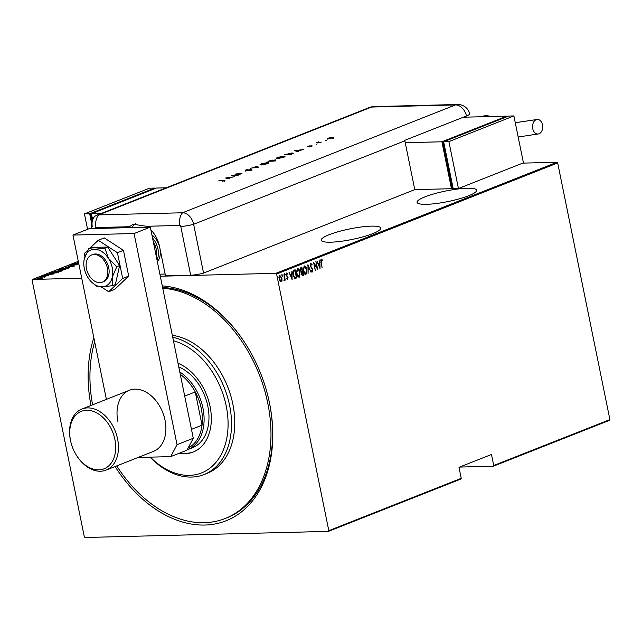 <?xml version="1.0" encoding="UTF-8"?>
<svg xmlns="http://www.w3.org/2000/svg" width="642" height="642" viewBox="0 0 642 642"><rect width="100%" height="100%" fill="white"/><g stroke="black" fill="none" stroke-linecap="round" stroke-linejoin="round"><path stroke-width="0.96" d="M90.955 405.455A124.066 86.333 68.4 0 1 93.828 337.692M162.282 285.891A124.066 86.333 68.4 0 1 246.985 346.15A124.066 86.333 68.4 0 1 269.52 403.168A124.066 86.333 68.4 0 1 269.528 403.192A124.066 86.333 68.4 0 1 226.762 520.501A124.066 86.333 68.4 0 1 115.095 466.541M247.146 346.407A121.627 84.64 -111.6 0 0 162.611 287.504M425.028 196.837A30.407 5.393 -11.5 0 0 417.059 202.35A30.407 5.393 -11.5 0 0 436.448 203.49A30.407 5.393 -11.5 0 0 468.684 195.738A30.407 5.393 -11.5 0 0 476.653 190.225A30.407 5.393 -11.5 0 0 457.264 189.085A30.407 5.393 -11.5 0 0 425.028 196.837M329.161 234.715A30.407 5.393 -11.5 0 0 321.193 240.228A30.407 5.393 -11.5 0 0 340.581 241.368A30.407 5.393 -11.5 0 0 372.817 233.616A30.407 5.393 -11.5 0 0 380.786 228.103A30.407 5.393 -11.5 0 0 361.398 226.963A30.407 5.393 -11.5 0 0 329.161 234.715M160.315 276.229L275.924 273.315L557.015 162.266L557.681 162.956L276.59 274.006L328.808 530.661L461.229 478.338L460.852 479.06L328.431 531.375L84.985 537.498L84.319 536.808L32.1 280.161L32.477 279.439L81.727 278.203M42.236 278.018L38.327 278.724L37.34 278.267L40.952 277.689L42.187 277.785L41.963 278.155M36.971 278.532L37.429 278.7M41.433 276.678L45.895 276.566L44.579 277.063L41.449 276.79M44.547 277.055L44.113 276.742M48.383 275.611L44.394 275.956L43.841 275.699L45.165 275.402L44.659 275.843L47.893 275.522M44.394 275.956L43.889 275.948M51.336 273.283L52.516 272.304L58.623 272.152L52.724 273.323C50.975 273.42 50.557 273.219 51.464 272.714L50.846 273.107M59.216 269.656L65.332 269.496L62.138 270.202L58.984 270.386L58.318 270.009L59.265 269.865M58.984 270.386L58.39 270.378M65.34 267.233L72.915 266.502L66.487 267.216L69.922 267.682L65.348 267.273M78.83 263.958L72.618 264.841L77.144 264.833L71.029 264.986L78.099 263.974L73.581 263.974L78.805 263.846M522.748 163.124L557.015 162.266M78.292 261.342L32.477 279.439M78.685 263.268L74.311 263.693L78.476 262.771L77.297 262.506L78.557 262.626M68.1 266.422L70.387 265.676L69.039 266.334L73.83 265.668L74.456 265.957L72.546 266.326L73.565 265.788L68.036 266.109L68.734 266.446M68.654 266.101L69.055 266.43M73.854 265.796L74.456 265.957M66.407 267.931C68.108 267.858 68.606 268.059 67.916 268.533L62.932 269.319C61.231 269.399 60.741 269.191 61.463 268.709L66.423 268.043M68.357 268.204L67.916 268.533M61.006 269.046L61.728 269.118M59.698 270.587C61.399 270.507 61.897 270.707 61.207 271.189L56.223 271.967C54.522 272.048 54.032 271.839 54.755 271.357L59.722 270.699M61.648 270.852L61.207 271.189M54.297 271.694L55.019 271.767M54.032 273.965L46.384 274.72L49.129 274.367L50.549 273.805L49.378 273.54L54.032 273.965M609.523 420.325L493.345 466.22L493.73 465.506L609.9 419.603L609.523 420.325M459.608 467.071L493.345 466.22M461.229 478.338L458.99 467.312L491.483 454.48L493.73 465.506M557.681 162.956L609.9 419.603M281.726 279.752L281.252 281.806L280.089 281.196L279.302 279.198L279.984 275.595L281.926 278.163L282.015 280.434L281.027 281.854M284.021 274.118L285.241 280.113L284.767 279.35L284.31 280.594L284.021 274.118M287.472 279.27L286.838 278.676L286.934 278.082L287.528 278.524L287.72 277.585L286.099 275.049L286.484 273.027L287.367 273.556L287.279 274.19L286.645 273.757L286.388 274.904L288.001 277.44L287.568 279.286M286.934 278.082L287.528 278.524M287.279 274.19L286.292 273.773L286.035 274.912L286.589 275.442M294.052 270.154L295.103 269.736L296.773 277.946L294.959 278.347L293.145 274.832C292.567 272.73 292.872 271.165 294.052 270.154M296.275 277.232L296.419 277.954L294.959 278.347M302.984 274.583L303.128 275.306L302.494 275.554L301.387 273.925L301.411 272.031L300.312 270.194L300.905 267.441L301.804 267.088L303.481 275.298L302.51 275.627M307.935 264.665L311.057 272.304L308.216 266.261L308.072 273.484L307.935 264.665M315.88 261.527L317.838 269.624L314.267 264.047L315.286 270.635L313.617 262.418L317.196 267.987L315.88 261.527M321.217 259.191L322.228 259.817L322.18 260.516L321.369 260.042L321.321 262.345L322.14 267.923L321.016 262.377L321.361 259.159M321.61 260.074L320.743 260.724M320.101 268.733L316.899 261.125L318.223 263.445L319.636 262.883L319.893 259.946L320.021 268.733M310.736 263.332L312.116 264.721L311.916 265.25L310.905 264.175L310.527 265.828L312.903 269.728L312.485 271.967L311.33 270.924L311.498 270.306L312.349 271.109L312.614 269.881L310.238 265.932L310.905 263.3M310.744 264.183L310.134 264.977M311.153 270.314L312.349 271.109M306.659 271.678L305.945 274.551C304.525 274.359 303.642 273.155 303.297 270.932L304.164 265.924C305.576 266.133 306.451 267.329 306.788 269.512L305.632 274.615M299.95 274.335L299.244 277.2C297.816 277.007 296.933 275.803 296.596 273.588L297.455 268.581C298.867 268.781 299.742 269.977 300.087 272.168L298.923 277.264M292.174 279.76L288.972 272.16L290.296 274.479L291.717 273.917L291.966 270.972L292.094 279.768M284.446 273.701L285.233 274.262L285.08 275.065L284.799 273.693M284.976 275.065L284.647 274.495M281.75 274.768L282.536 275.33L282.384 276.124L282.103 274.76M282.279 276.132L281.95 275.554M277.376 276.493L278.155 277.055L278.002 277.858L277.729 276.485M277.906 277.858L277.577 277.288M328.431 531.375L328.808 530.661M276.59 274.006L275.924 273.315M162.755 288.242A121.627 84.64 68.4 0 1 269.054 410.31A121.627 84.64 68.4 0 1 225.149 518.527L226.77 517.885A121.627 84.64 -111.6 0 0 269.463 402.895M320.872 259.199L322.228 259.817M321.875 259.825L321.851 260.235M316.915 261.117L318.223 263.445M319.612 262.899L319.636 263.79M319.716 267.16L319.732 268.043M319.66 263.79L318.191 264.239L319.74 267.16L319.66 263.79L318.544 264.231L319.74 267.16M317.156 267.987L317.357 268.974M313.753 263.06L317.196 267.987M310.391 263.34L312.116 264.721M310.182 265.836L310.816 266.582M310.463 266.59L312.461 268.557M312.108 268.565L312.55 269.744M312.646 270.595L312.173 271.959M307.879 265.395L311.057 272.304M304.292 265.884L306.162 268.444M304.428 266.735L303.08 268.813M303.57 271.991L305.351 273.741M303.594 270.82L305.761 273.709L306.499 269.632L304.348 266.767L303.281 270.828M305.175 273.773L305.761 273.709M301.483 267.216L301.652 268.043M302.278 271.109L301.676 273.797L303.016 274.567L302.478 271.935L301.275 272.93M300.255 270.089L301.13 271.325L302.31 271.101L301.684 268.043L300.608 270.081L301.483 271.317L302.117 271.173M301.684 268.043L300.199 269.279M301.331 273.805L302.27 274.736M297.591 268.541L299.461 271.101M297.719 269.391L296.371 271.462M296.861 274.64L298.642 276.389M296.885 273.476L299.052 276.365L299.79 272.28L297.639 269.415L296.572 273.484M298.466 276.421L299.052 276.365M294.774 269.865L294.943 270.691M295.737 278.227L294.606 278.355M293.418 275.932L294.622 277.505L296.307 277.224L294.983 270.691L293.659 271.446L293.434 274.72L294.622 277.505L295.721 277.32M294.983 270.691L293.306 271.454L292.913 272.866M288.988 272.152L290.296 274.479M291.685 273.925L291.709 274.816M291.789 278.195L291.813 279.077M291.741 274.816L290.264 275.274L291.821 278.195L291.741 274.816L290.617 275.257L291.821 278.195M287.183 278.54L286.589 278.09L287.399 278.532M286.139 273.035L287.367 273.556M286.934 274.198L286.292 273.773L286.934 274.198M286.236 275.45L287.094 275.908M286.749 275.916L287.696 276.558M287.351 276.566L287.319 279.278M284.879 274.27L284.727 275.073M284.454 277.986L284.735 279.35M284.422 279.358L283.957 280.602M282.183 275.338L282.031 276.132M279.639 275.603L281.926 278.163M279.792 276.341L279.166 277.537M279.495 279.952L280.755 281.076M279.591 279.077L281.1 281.068L281.637 278.275L280.137 276.333L279.278 279.085M280.578 281.116L281.1 281.068M277.809 277.063L277.657 277.866M77.851 263.348L78.669 263.172M78.621 262.947L77.834 263.252M63.245 269.303L67.651 268.268L67.747 268.741M67.314 268.733L66.118 268.051L62.105 268.685L61.801 269.455M62.105 268.685L63.229 269.199M64.015 269.784L62.258 269.76L64.048 269.961M62.443 270.186L62.258 269.76M61.632 269.768L59.12 269.921L61.632 269.768L61.72 270.202M59.297 270.37L59.12 269.921M56.544 271.959L60.942 270.924L61.038 271.389M60.605 271.381L59.409 270.699L55.397 271.341L55.092 272.104M55.397 271.341L56.52 271.855M57.748 272.497L52.845 272.401L51.633 272.938L51.681 273.5M56.271 272.93L57.708 272.28M53.037 273.315L56.247 272.794M51.633 272.938L53.013 273.203M49.907 274.286L52.813 274.006L49.924 274.383M41.048 278.163L42.284 278.259M38.64 278.716L41.69 277.962L41.786 278.427M41.449 278.315L40.655 277.809L37.886 278.251L37.701 278.933M37.886 278.251L38.616 278.612M150.34 457.136A70.548 49.089 -111.6 0 0 206.836 470.281A70.548 49.089 -111.6 0 0 226.971 410.182A70.548 49.089 -111.6 0 0 173.444 340.742M172.73 337.267A72.979 50.782 68.4 0 1 230.366 409.636A72.979 50.782 68.4 0 1 204.02 474.566A72.979 50.782 68.4 0 1 150.051 457.144M179.792 371.975A43.784 30.471 68.4 0 1 202.952 408.151A43.784 30.471 68.4 0 1 187.608 449.665L192.48 447.739A43.784 30.471 -111.6 0 0 208.289 408.777A43.784 30.471 -111.6 0 0 178.773 366.935M179.351 453.204A48.046 33.432 -111.6 0 0 193.234 452.016A48.046 33.432 -111.6 0 0 210.576 409.275A48.046 33.432 -111.6 0 0 178.027 363.292M180.161 452.883A48.046 33.432 -111.6 0 0 193.635 451.856M92.592 404.813A121.627 84.64 68.4 0 1 91.854 400.504A121.627 84.64 68.4 0 1 94.671 341.809M204.02 474.566L207.27 473.282A72.979 50.782 -111.6 0 0 233.616 408.352A72.979 50.782 -111.6 0 0 172.345 335.357M225.149 518.527A121.627 84.64 68.4 0 1 116.724 465.899M188.066 448.084A42.573 29.62 -111.6 0 0 190.722 446.487A42.573 29.62 -111.6 0 0 202.029 425.189A42.573 29.62 -111.6 0 0 201.267 408.489A42.573 29.62 -111.6 0 0 195.264 391.925A42.573 29.62 -111.6 0 0 180.282 374.366M191.468 429.362L202.029 425.189L195.264 391.925L184.703 396.098M187.608 449.665A43.784 30.471 68.4 0 1 187.127 449.841M190.722 446.487L188.435 447.386M159.906 248.35A17.029 11.853 68.4 0 1 157.386 261.848M159.898 274.174L165.138 274.046M151.905 234.892A17.029 11.853 68.4 0 1 159.866 248.133M107.447 268.316A14.597 10.16 -111.6 0 0 91.605 255.002A14.597 10.16 -111.6 0 0 86.493 268.837A14.597 10.16 -111.6 0 0 102.335 282.151A14.597 10.16 -111.6 0 0 107.447 268.316M156.343 256.72A15.809 11.002 -111.6 0 0 156.255 249.353A15.809 11.002 -111.6 0 0 153.366 242.058M152.555 238.094A17.029 11.853 68.4 0 1 157.94 249.008A17.029 11.853 68.4 0 1 157.033 260.082M117.879 421.409A32.838 22.855 68.4 0 1 129.395 390.272A32.838 22.855 68.4 0 1 165.034 420.221A32.838 22.855 68.4 0 1 153.526 451.358L106.082 470.104A32.838 22.855 68.4 0 1 76.406 455.242L76.149 454.825A30.896 21.499 -111.6 0 0 106.195 467.761A30.896 21.499 -111.6 0 0 113.04 433.029A30.896 21.499 -111.6 0 0 84.254 410.519A30.896 21.499 -111.6 0 0 70.532 440.621A30.896 21.499 -111.6 0 0 72.394 447.113A30.896 21.499 -111.6 0 0 76.149 454.825M106.379 399.364L72.955 235.076L89.198 228.656L150.324 227.124L193.282 438.261L186.934 450.211L170.684 456.631L138.11 457.449M170.684 456.631L177.031 444.681L193.282 438.261M72.955 235.076L134.074 233.536L177.031 444.681M150.324 227.124L134.074 233.536M101.139 286.838L108.707 291.741L122.678 278.459L128.689 276.084L123.457 250.348L104.245 237.901L98.234 240.277L90.057 248.045M122.678 278.459L117.438 252.723L123.457 250.348M117.438 252.723L98.234 240.277M87.898 250.099L84.263 253.558L84.896 256.704M108.707 291.741L114.717 289.365L128.689 276.084M102.335 282.151L103.635 281.637A14.597 10.16 -111.6 0 0 108.779 274.872A14.597 10.16 -111.6 0 0 104.895 259.352A14.597 10.16 -111.6 0 0 92.905 254.489L91.605 255.002M112.551 285.682L112.278 277.143L116.796 266.711L119.605 265.603L107.72 247.034L91.581 247.443L88.781 248.55L84.263 258.983L83.869 261.575A19.461 13.546 -111.6 0 0 88.082 277.753A19.461 13.546 -111.6 0 0 92.191 282.649A19.461 13.546 -111.6 0 0 102.086 286.83L112.551 285.682L115.351 284.575L119.605 265.603M116.796 266.711L108.458 258.373L104.911 248.141L107.72 247.034M104.911 248.141L94.454 249.297L88.781 248.55M92.191 282.649L96.42 286.083L102.086 286.83A19.461 13.546 -111.6 0 0 112.278 277.143A19.461 13.546 -111.6 0 0 108.458 258.373A19.461 13.546 -111.6 0 0 94.454 249.297A19.461 13.546 -111.6 0 0 84.263 258.983A19.461 13.546 -111.6 0 0 83.869 261.575M147.78 227.188A24.324 16.925 -111.6 0 0 146.472 226.289L133.287 224.267L129.355 226.722A24.324 16.925 -111.6 0 0 128.424 227.669M150.886 229.892A24.324 16.925 -111.6 0 1 159.537 246.512L165.5 275.843L190.682 275.209L180.755 226.409A1.019 0.706 -111.6 0 0 179.824 225.446L146.472 226.289M404.853 140.831L193.627 224.283A12.166 8.466 -111.6 0 0 182.513 212.775L455.483 104.927L371.654 107.037A12.166 8.466 88.6 0 1 373.732 106.612L457.561 104.502A12.166 12.166 0 0 1 469.679 113.754A12.15 2.159 168.5 0 1 466.493 115.969L404.749 140.365A12.166 8.466 68.4 0 1 404.853 140.831L414.78 189.631L203.562 273.083L193.627 224.283L203.562 273.083A12.166 2.159 168.5 0 1 190.682 275.209M135.791 223.56A24.324 16.925 -111.6 0 0 131.907 227.581M180.755 226.409A12.166 2.159 168.5 0 0 193.627 224.283A12.166 8.466 -111.6 0 0 182.513 212.775L98.683 214.885A12.166 8.466 -111.6 0 0 93.692 217.678C91.645 220.784 90.971 224.146 91.678 227.774A12.166 2.159 -11.5 0 0 93.949 228.536M325.654 140.558L326.601 140.181L325.654 140.558M316.249 144.273L317.196 143.896L316.249 144.273M294.606 150.726L303.417 149.506L297.479 151.119L298.578 151.416L298.016 151.632L294.606 150.726M277.641 158.566L276.196 158.277L277.352 157.483L283.587 156.207L285 156.496L283.82 157.298L277.641 158.566M261.454 164.962L260.01 164.673L261.166 163.879L267.401 162.603L268.813 162.883L267.634 163.694L261.454 164.962M251.784 169.961L248.719 170.676L251.239 169.56L245.421 170.62L245.396 170.106L247.948 169.48L245.902 170.419L251.752 169.36L251.881 170.427M251.199 170.162L251.239 169.56M245.421 170.62L245.396 170.106L245.621 170.523M245.966 170.114L245.942 170.587M225.559 178.003L234.37 176.783L231.016 177.385L228.44 178.404L229.531 178.693L228.977 178.909L225.559 178.003M179.824 225.446A12.166 8.466 88.6 0 1 182.513 212.775L98.683 214.885A12.166 8.466 -111.6 0 0 96.605 215.303A12.166 8.466 -111.6 0 0 92.344 226.835M223.817 180.98L218.922 180.619L223.56 180.314C224.941 180.225 225.214 180.378 224.379 180.787L222.132 181.237L224.066 180.587L224.162 181.06M224.933 180.426L224.379 180.787M238.158 175.282L231.537 175.635L240.212 173.99L235.911 173.91L242.026 173.757L233.359 175.402L238.158 175.282M258.79 167.129L250.276 168.236L257.538 167.153L255.163 166.302L258.79 167.129M274.03 161.11L267.923 161.262L275.651 159.834L275.57 160.5L274.03 161.11M272.312 160.548L272.352 160.075L273.027 160.46M291.982 154.024L290.216 154.714L284.101 154.874L291.901 152.948L293.354 153.205L291.982 154.024M307.582 146.593L309.203 145.774L308.112 146.392L311.972 145.678L312.044 146.119L310.255 146.609L311.482 145.878L307.622 146.593M311.972 145.678L312.044 146.119L311.972 145.678M311.498 146.312L311.482 145.878M321.056 142.532L316.594 142.644L318.633 141.866L318.625 142.372L321.056 142.532M317.798 142.612L318.039 142.042L318.729 142.331M318.488 142.067L318.673 142.596M327.227 138.688L332.54 137.171C333.84 137.187 333.888 137.452 332.692 137.966L327.227 138.688M332.588 137.404L332.54 137.171C333.84 137.187 333.888 137.452 332.692 137.966M464.993 117.165L464.88 116.611M223.657 180.787C225.037 180.691 225.31 180.851 224.475 181.253M230.117 177.505L226.778 177.954L228.087 178.307L230.165 177.722M245.517 171.093L245.493 170.571M260.267 164.866L260.829 164.529M268.027 163.068L268.669 163.164M266.887 162.803L260.829 164.537L266.992 163.718L268.019 163.028L266.887 162.803M272.449 160.548L273.091 160.773M275.747 160.299L275.667 160.973M269.752 160.773L271.012 160.998L271.847 160.275L269.752 160.773M271.422 161.174L271.847 160.275M271.983 160.853L273.917 160.925L275.137 160.035L271.983 160.853M274.688 160.853L275.137 160.035M276.453 158.47L283.17 157.322L284.205 156.632L278.002 157.459L277.111 158.606M284.213 156.68L284.855 156.768M292.511 153.414L293.137 153.486M285.281 154.842L290.104 154.529L292.495 153.342L292.591 153.807M292.279 153.903L291.396 153.149L285.241 154.65M299.164 150.228L295.826 150.677L297.134 151.03L299.204 150.437M311.185 146.24L312.068 146.143M327.324 139.154L328.166 138.552M332.636 137.645C333.928 137.653 333.984 137.918 332.789 138.431M332.034 137.372L328.616 138.07L328.752 138.672L332.147 137.982L332.034 137.372L332.179 138.15M328.792 138.841L328.616 138.07M166.23 187.793L156.423 188.042L91.429 213.714L92.617 219.556M91.429 213.714L101.243 213.465M92.039 221.033L90.731 214.613L91.605 214.588M90.731 214.613L91.549 214.292M91.565 223.015L89.679 213.762L154.674 188.082L154.794 188.676M87.577 229.298L84.447 213.89L89.679 213.762M84.447 213.89L149.434 188.21L154.674 188.082M542.498 124.813A7.295 5.08 -91.4 0 1 537.803 134.034A7.295 5.08 -91.4 0 1 532.748 128.665A7.295 5.08 -91.4 0 1 537.434 119.444A7.295 5.08 -91.4 0 1 542.498 124.813M463.372 117.205L506.907 116.114L441.913 141.786L405.238 142.709M453.083 188.066L451.454 188.708L441.913 141.786M507.028 116.708L506.907 116.114M443.774 142.315L442.964 142.636L452.032 187.215L452.907 187.191M451.454 188.708L414.78 189.631M443.839 142.62L442.964 142.636M443.654 141.746L453.204 188.66L458.444 188.531L523.431 162.851L513.889 115.937L508.649 116.066L443.654 141.746L448.894 141.609L458.444 188.531M513.889 115.937L448.894 141.609M70.532 440.621L70.435 440.147A32.838 22.855 68.4 0 1 81.951 409.018A32.838 22.855 68.4 0 1 115.616 432.066A32.838 22.855 68.4 0 1 106.082 470.104M129.355 226.722L95.995 227.557A1.019 0.706 -111.6 0 0 95.457 228.504M96.605 215.303L369.567 107.455A12.166 8.466 -111.6 0 1 371.654 107.037L98.683 214.885A12.166 8.466 88.6 0 0 95.995 227.557M466.493 115.969A12.166 8.466 -111.6 0 0 455.483 104.927A12.166 8.466 88.6 0 1 457.561 104.502M490.729 116.515A24.324 16.925 -111.6 0 0 481.596 116.579L481.139 116.756M68.461 266.245L68.558 266.711M74.007 265.852L74.103 266.318M61.833 270.001L61.929 270.467M58.679 270.178L58.775 270.651M47.941 275.554L48.038 276.028M44.266 275.779L44.362 276.245M44.635 276.846L44.731 277.32M91.678 227.774L91.838 228.592M373.732 106.612A12.166 12.166 0 0 0 369.567 107.455M251.656 169.649L251.744 170.122M245.589 170.355L245.685 170.828M268.019 163.028L268.115 163.493M260.829 164.537L260.925 165.002M272.272 160.364L272.368 160.837M275.57 160.131L275.667 160.596M284.205 156.632L284.302 157.097M307.847 146.336L307.943 146.801M311.771 145.943L311.868 146.408M318.247 142.259L318.344 142.725M332.813 137.532L332.901 137.998M327.982 138.511L328.078 138.977M537.803 134.034L518.174 137.011M481.596 116.579L491.13 116.507M515.261 122.702L537.434 119.444M129.395 390.272L81.951 409.018"/></g></svg>
